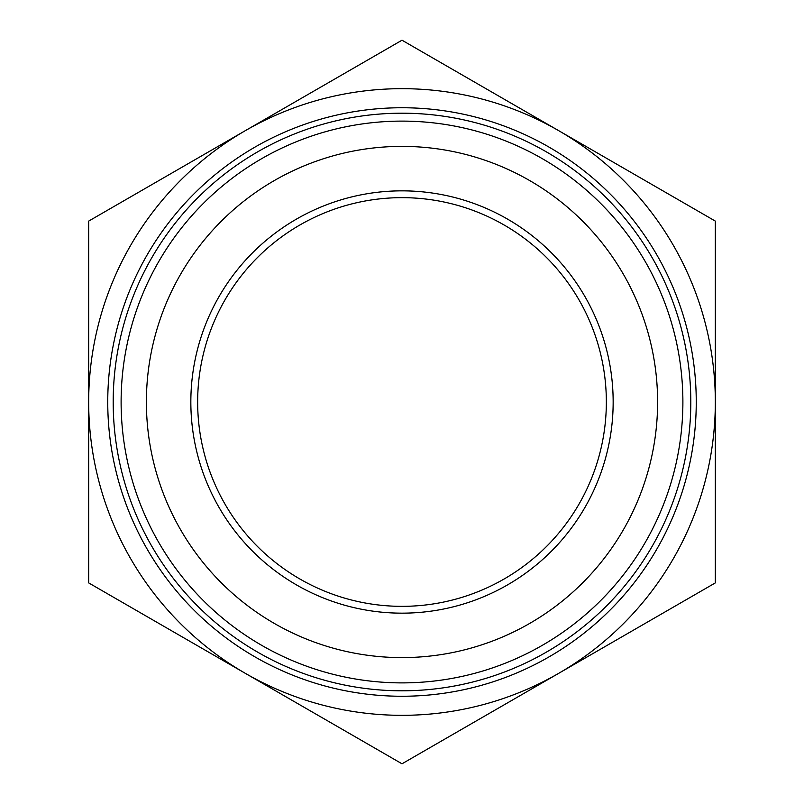 <?xml version="1.0" encoding="UTF-8"?>
<svg xmlns="http://www.w3.org/2000/svg" width="804" height="804" viewBox="0 0 804 804"><rect width="100%" height="100%" fill="white"/><g stroke="black" fill="none" stroke-linecap="round" stroke-linejoin="round"><path stroke-width="1.21" d="M245.341 673.35A313.329 313.329 0 0 0 715.329 402A313.329 313.329 0 0 0 245.341 130.65A313.329 313.329 0 0 0 245.341 673.35L402 763.8L715.329 582.9L715.329 221.1L402 40.2L88.671 221.1L88.671 582.9L245.341 673.35M402 690.807A288.807 288.807 0 0 0 690.807 402A288.807 288.807 0 0 0 402 113.193A288.807 288.807 0 0 0 113.193 402A288.807 288.807 0 0 0 402 690.807M402 197.653A204.347 204.347 0 0 1 606.347 402A204.347 204.347 0 0 1 402 606.347A204.347 204.347 0 0 1 197.653 402A204.347 204.347 0 0 1 402 197.653M402 613.161A211.161 211.161 0 0 0 584.87 296.425A211.161 211.161 0 0 0 219.13 296.425A211.161 211.161 0 0 0 402 613.161M402 657.602A255.602 255.602 0 0 1 180.639 274.194A255.602 255.602 0 0 1 623.361 274.194A255.602 255.602 0 0 1 402 657.602M402 682.887A280.887 280.887 0 0 0 682.887 402A280.887 280.887 0 0 0 402 121.113A280.887 280.887 0 0 0 121.113 402A280.887 280.887 0 0 0 402 682.887M402 107.746A294.254 294.254 0 0 0 107.746 402A294.254 294.254 0 0 0 402 696.254A294.254 294.254 0 0 0 696.254 402A294.254 294.254 0 0 0 402 107.746"/></g></svg>
